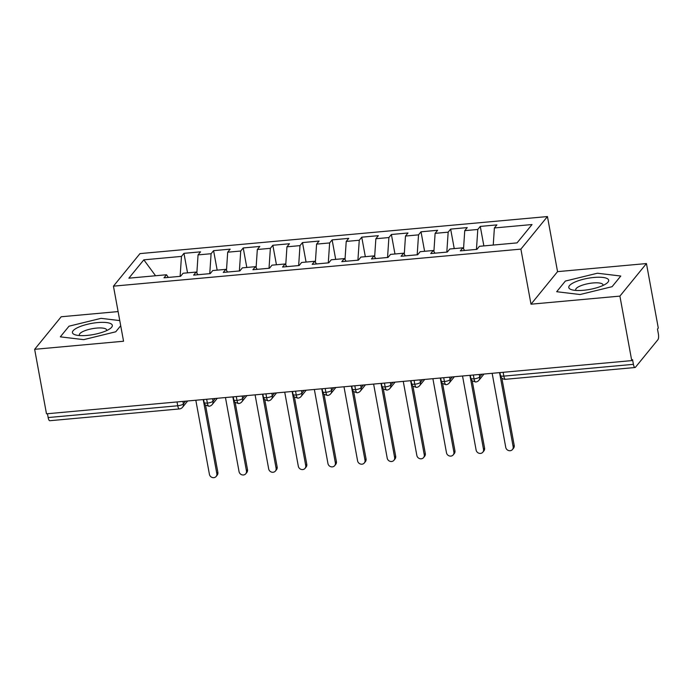 <?xml version="1.0" encoding="UTF-8"?>
<svg xmlns="http://www.w3.org/2000/svg" width="693" height="693" viewBox="0 0 693 693"><rect width="100%" height="100%" fill="white"/><g stroke="black" fill="none" stroke-linecap="round" stroke-linejoin="round"><path stroke-width="1.04" d="M646.448 263.557L658.289 328.058L657.484 329.036L658.35 333.749A4.678 1.395 84.8 0 1 657.952 339.648L635.429 367.281A4.678 1.395 84.8 0 1 635.039 367.515L505.466 379.296A4.678 1.395 84.8 0 1 503.837 376.117L633.411 364.336L632.544 359.624L631.739 360.611L619.906 296.11L646.448 263.557L557.553 271.639L547.444 216.554L139.986 253.603L113.444 286.157L520.893 249.116L547.444 216.554M118.105 311.581L61.201 316.762L34.65 349.315L46.492 413.816L631.739 360.611M183.957 253.343L181.462 256.41L143.832 259.832L128.863 278.179L166.502 274.757L164.007 277.815L180.596 276.308L183.091 273.25L196.128 272.063L193.633 275.121L210.23 273.614L212.725 270.556L225.762 269.369L223.267 272.427L239.865 270.92L242.359 267.862L255.396 266.675L252.902 269.733L269.499 268.226L271.994 265.168L285.031 263.981L282.536 267.039L299.133 265.532L301.628 262.474L314.665 261.287L312.171 264.345L328.759 262.838L331.254 259.78L344.3 258.593L341.805 261.651L358.394 260.144L360.888 257.086L373.925 255.899L371.431 258.957L388.028 257.45L390.523 254.392L403.56 253.205L401.065 256.263L417.662 254.755L420.157 251.698L433.194 250.511L430.7 253.569L447.297 252.061L449.792 249.004L462.829 247.817L460.334 250.875L476.931 249.367L479.426 246.31L517.056 242.888L532.025 224.541L494.386 227.962L496.881 224.896L480.284 226.412L477.789 229.47L464.752 230.656L467.247 227.59L450.649 229.106L448.163 232.164L435.117 233.35L437.612 230.284L421.023 231.8L418.529 234.858L405.492 236.044L407.978 232.978L391.389 234.494L388.894 237.552L375.857 238.739L378.352 235.672L361.755 237.188L359.26 240.246L346.223 241.433L348.718 238.366L332.12 239.882L329.625 242.94L316.588 244.118L319.083 241.06L302.486 242.576L299.991 245.634L286.954 246.812L289.449 243.754L272.851 245.27L270.365 248.328L257.32 249.506L259.814 246.448L243.226 247.964L240.731 251.022L227.694 252.2L230.18 249.142L213.591 250.658L211.096 253.716L198.059 254.894L200.554 251.836L183.957 253.343L187.534 272.843M198.059 254.894L196.838 273.094M211.096 253.716L209.754 273.657M166.502 274.757L168.33 277.425M227.694 252.2L226.472 270.4M240.731 251.022L239.388 270.963M196.128 272.063L197.964 274.731M257.32 249.506L256.098 267.706M270.365 248.328L269.023 268.269M225.762 269.369L227.599 272.037M286.954 246.812L285.733 265.012M299.991 245.634L298.657 265.575M255.396 266.675L257.224 269.343M316.588 244.118L315.367 262.318M329.625 242.94L328.291 262.881M285.031 263.981L286.859 266.649M346.223 241.433L345.001 259.624M359.26 240.246L357.917 260.187M314.665 261.287L316.493 263.955M375.857 238.739L374.636 256.93M388.894 237.552L387.552 257.493M344.3 258.593L346.128 261.261M405.492 236.044L404.27 254.236M418.529 234.858L417.186 254.799M373.925 255.899L375.762 258.567M435.117 233.35L433.896 251.542M448.163 232.164L446.82 252.105M403.56 253.205L405.396 255.873M464.752 230.656L463.53 248.848M477.789 229.47L476.455 249.411M433.194 250.511L435.022 253.179M633.411 364.336A4.678 1.395 84.8 0 0 635.039 367.515M494.386 227.962L493.243 245.053M462.829 247.817L464.656 250.485M48.155 417.541L177.729 405.769A4.678 1.395 -95.2 0 0 179.357 408.939L49.792 420.72A4.678 1.395 -95.2 0 1 48.155 417.541L47.462 413.73M557.553 271.639L531.003 304.192L619.906 296.11M531.003 304.192L520.893 249.116M34.65 349.315L123.553 341.233L113.444 286.157M556.678 291.718L580.041 294.525L612.092 286.677L620.781 276.031L597.409 273.224L565.367 281.063L556.678 291.718L565.367 281.063L597.409 273.224L620.781 276.031L612.092 286.677L580.041 294.525L556.678 291.718M115.74 331.8L120.703 325.719L115.74 331.8L83.688 339.648L115.74 331.8M60.326 336.841L83.688 339.648L60.326 336.841L69.014 326.186L60.326 336.841M101.057 318.347L69.014 326.186L101.057 318.347L119.759 320.59L101.057 318.347M143.832 259.832L155.561 275.753M181.462 256.41L180.119 276.351M480.284 226.412L483.861 245.902M479.253 374.471L479.712 376.94A4.678 4.271 39.2 0 1 478.889 380.301A4.678 4.678 0 0 1 475.684 381.999A4.678 1.395 -95.2 0 1 475.675 382.008A4.678 1.395 -95.2 0 1 474.055 378.828L473.354 375.008M450.649 229.106L454.236 248.596M421.023 231.8L424.601 251.29M391.389 234.494L394.967 253.984M361.755 237.188L365.332 256.679M332.12 239.882L335.698 259.373M302.486 242.576L306.063 262.067M272.851 245.27L276.438 264.761M243.226 247.964L246.803 267.455M213.591 250.658L217.169 270.149M449.627 377.165L450.078 379.634A4.678 4.271 39.2 0 1 449.255 382.995A4.678 4.678 0 0 1 446.058 384.693A4.678 1.395 -95.2 0 1 446.041 384.702A4.678 1.395 -95.2 0 1 444.421 381.522L443.728 377.702M419.993 379.859L420.443 382.328A4.678 1.299 169.6 0 1 414.795 384.217A4.678 1.299 169.6 0 1 411.547 383.567C413.522 386.166 409.762 385.187 416.406 387.396A4.678 1.395 -95.2 0 1 416.406 387.396A4.678 1.395 -95.2 0 1 414.795 384.217L414.093 380.396M390.358 382.553L390.809 385.022A4.678 1.299 169.6 0 1 385.161 386.911A4.678 1.299 169.6 0 1 381.912 386.261C383.887 388.86 380.128 387.881 386.772 390.09A4.678 1.395 -95.2 0 1 386.772 390.09A4.678 1.395 -95.2 0 1 385.161 386.911L384.459 383.09M360.724 385.247L361.174 387.716A4.678 4.271 39.2 0 1 360.36 391.077A4.678 4.678 0 0 1 357.155 392.775A4.678 1.395 -95.2 0 1 357.138 392.784A4.678 1.395 -95.2 0 1 355.526 389.605L354.825 385.784M331.089 387.941L331.549 390.41A4.678 1.299 169.6 0 1 325.892 392.299A4.678 1.299 169.6 0 1 322.643 391.649C324.619 394.248 320.868 393.269 327.512 395.478A4.678 1.395 -95.2 0 1 327.512 395.478A4.678 1.395 -95.2 0 1 325.892 392.299L325.19 388.478M301.455 390.635L301.914 393.104A4.678 4.271 39.2 0 1 301.091 396.465A4.678 4.678 0 0 1 297.886 398.163A4.678 1.395 -95.2 0 1 297.877 398.172A4.678 1.395 -95.2 0 1 296.257 394.993L295.556 391.173M271.829 393.329L272.28 395.798A4.678 4.271 39.2 0 1 271.457 399.159A4.678 4.678 0 0 1 268.26 400.857A4.678 1.395 -95.2 0 1 268.243 400.866A4.678 1.395 -95.2 0 1 266.623 397.687L265.93 393.867M242.195 396.024L242.645 398.492A4.678 1.299 169.6 0 1 236.997 400.381A4.678 1.299 169.6 0 1 233.749 399.731C235.724 402.33 231.964 401.351 238.609 403.56A4.678 1.395 -95.2 0 1 238.609 403.56A4.678 1.395 -95.2 0 1 236.997 400.381L236.296 396.561M212.56 398.718L213.011 401.186A4.678 1.299 169.6 0 1 207.363 403.075A4.678 1.299 169.6 0 1 204.114 402.425C206.09 405.024 202.33 404.045 208.974 406.245A4.678 1.395 -95.2 0 1 208.974 406.245A4.678 1.395 -95.2 0 1 207.363 403.075L206.661 399.255M492.151 373.302L505.751 447.375A3.898 3.56 -140.8 0 0 512.473 449.506A3.898 3.56 -140.8 0 0 513.158 446.699L514.206 445.417A3.898 3.56 39.2 0 1 513.522 448.224L512.473 449.506M501.836 378.04L514.206 445.417M499.566 372.626L513.158 446.699M462.526 375.996L476.117 450.069A3.898 3.56 -140.8 0 0 482.839 452.2A3.898 3.56 -140.8 0 0 483.523 449.393L484.572 448.111A3.898 3.56 39.2 0 1 483.887 450.918L482.839 452.2M472.202 380.734L484.572 448.111M469.932 375.32L483.523 449.393M432.891 378.69L446.483 452.763A3.898 3.56 -140.8 0 0 453.205 454.894A3.898 3.56 -140.8 0 0 453.889 452.087L454.937 450.805A3.898 3.56 39.2 0 1 454.253 453.612L453.205 454.894M442.576 383.428L454.937 450.805M440.298 378.014L453.889 452.087M403.257 381.384L416.848 455.457A3.898 3.56 -140.8 0 0 423.579 457.588A3.898 3.56 -140.8 0 0 424.255 454.781L425.303 453.499A3.898 3.56 39.2 0 1 424.618 456.306L423.579 457.588M412.941 386.122L425.303 453.499M410.663 380.708L424.255 454.781M373.622 384.078L387.214 458.151A3.898 3.56 -140.8 0 0 393.945 460.282A3.898 3.56 -140.8 0 0 394.629 457.475L395.668 456.193A3.898 3.56 39.2 0 1 394.984 459L393.945 460.282M383.307 388.816L395.668 456.193M381.029 383.402L394.629 457.475M583.497 290.289A20.262 5.639 -10.4 0 0 606.479 283.498A20.262 5.639 -10.4 0 0 593.953 277.46A20.262 5.639 -10.4 0 0 572.591 283.229A20.262 5.639 -10.4 0 0 572.002 289.821A20.262 5.639 -10.4 0 0 583.497 290.289M602.953 285.49A13.877 3.863 -10.4 0 0 603.014 284.858A13.877 3.863 -10.4 0 0 592.948 282.969A13.877 3.863 -10.4 0 0 575.718 289.865A13.877 3.863 -10.4 0 0 576.004 290.436M87.145 335.412A20.262 5.639 -10.4 0 0 110.126 328.621A20.262 5.639 -10.4 0 0 97.6 322.583A20.262 5.639 -10.4 0 0 76.239 328.352A20.262 5.639 -10.4 0 0 75.65 334.944A20.262 5.639 -10.4 0 0 87.145 335.412M106.601 330.613A13.877 3.863 -10.4 0 0 106.661 329.981A13.877 3.863 -10.4 0 0 96.596 328.092A13.877 3.863 -10.4 0 0 79.366 334.988A13.877 3.863 -10.4 0 0 79.652 335.559M343.988 386.772L357.588 460.845A3.898 3.56 -140.8 0 0 364.31 462.976A3.898 3.56 -140.8 0 0 364.994 460.169L366.043 458.887A3.898 3.56 39.2 0 1 365.358 461.694L364.31 462.976M353.673 391.51L366.043 458.887M351.394 386.096L364.994 460.169M314.353 389.466L327.954 463.539A3.898 3.56 -140.8 0 0 334.676 465.67A3.898 3.56 -140.8 0 0 335.36 462.863L336.408 461.581A3.898 3.56 39.2 0 1 335.724 464.388L334.676 465.67M324.038 394.204L336.408 461.581M321.769 388.79L335.36 462.863M284.728 392.16L298.319 466.233A3.898 3.56 -140.8 0 0 305.041 468.364A3.898 3.56 -140.8 0 0 305.726 465.557L306.774 464.275A3.898 3.56 39.2 0 1 306.089 467.073L305.041 468.364M294.404 396.898L306.774 464.275M292.134 391.484L305.726 465.557M255.093 394.854L268.685 468.927A3.898 3.56 -140.8 0 0 275.407 471.058A3.898 3.56 -140.8 0 0 276.091 468.251L277.139 466.969A3.898 3.56 39.2 0 1 276.455 469.767L275.407 471.058M264.778 399.592L277.139 466.969M262.5 394.178L276.091 468.251M225.459 397.548L239.05 471.621A3.898 3.56 -140.8 0 0 245.781 473.752A3.898 3.56 -140.8 0 0 246.457 470.945L247.505 469.663A3.898 3.56 39.2 0 1 246.821 472.461L245.781 473.752M235.144 402.286L247.505 469.663M232.865 396.872L246.457 470.945M195.824 400.242L209.416 474.315A3.898 3.56 -140.8 0 0 216.147 476.446A3.898 3.56 -140.8 0 0 216.831 473.64L217.871 472.357A3.898 3.56 39.2 0 1 217.186 475.155L216.147 476.446M205.509 404.981L217.871 472.357M203.231 399.566L216.831 473.64M503.135 372.306L503.837 376.117A4.678 1.299 169.6 0 1 500.45 375.485A4.678 4.678 0 0 0 505.466 379.296M182.926 401.412L183.376 403.88A4.678 1.299 169.6 0 1 177.729 405.769L177.027 401.949M470.278 375.294L470.816 378.179A4.678 1.299 169.6 0 0 474.055 378.828A4.678 1.299 169.6 0 0 479.712 376.94L481.921 374.237M440.653 377.988L441.181 380.873A4.678 1.299 169.6 0 0 444.421 381.522A4.678 1.299 169.6 0 0 450.078 379.634L452.286 376.931M416.424 387.387A4.678 4.678 0 0 0 419.62 385.689A4.678 4.271 39.2 0 0 420.443 382.328L422.652 379.625M386.789 390.081A4.678 4.678 0 0 0 389.994 388.383A4.678 4.271 39.2 0 0 390.809 385.022L393.018 382.319M351.749 386.07L352.278 388.955A4.678 1.299 169.6 0 0 355.526 389.605A4.678 1.299 169.6 0 0 361.174 387.716L363.383 385.013M327.52 395.469A4.678 4.678 0 0 0 330.726 393.771A4.678 4.271 39.2 0 0 331.549 390.41L333.749 387.708M292.481 391.458L293.018 394.343A4.678 1.299 169.6 0 0 296.257 394.993A4.678 1.299 169.6 0 0 301.914 393.104L304.123 390.393M262.855 394.152L263.383 397.037A4.678 1.299 169.6 0 0 266.623 397.687A4.678 1.299 169.6 0 0 272.28 395.798L274.489 393.087M238.626 403.551A4.678 4.678 0 0 0 241.822 401.853A4.678 4.271 39.2 0 0 242.645 398.492L244.854 395.781M208.991 406.245A4.678 4.678 0 0 0 212.188 404.547A4.678 4.271 39.2 0 0 213.011 401.186L215.22 398.475M179.357 408.939A4.678 4.678 0 0 0 182.562 407.241A4.678 4.271 39.2 0 0 183.376 403.88L185.585 401.169M478.889 380.301L483.991 374.047M499.913 372.6L500.45 375.485M449.255 382.995L454.357 376.741M470.816 378.179C472.782 380.778 469.031 379.799 475.675 382.008M419.62 385.689L424.722 379.435M441.181 380.873C443.148 383.472 439.397 382.493 446.041 384.702M389.994 388.383L395.088 382.129M411.547 383.567L411.018 380.682M360.36 391.077L365.462 384.823M381.912 386.261L381.384 383.376M330.726 393.771L335.828 387.517M352.278 388.955C354.253 391.554 350.502 390.575 357.138 392.784M301.091 396.465L306.193 390.211M322.643 391.649L322.115 388.764M271.457 399.159L276.559 392.905M293.018 394.343C294.984 396.942 291.233 395.963 297.877 398.172M241.822 401.853L246.925 395.599M263.383 397.037C265.35 399.636 261.599 398.657 268.243 400.866M212.188 404.547L217.29 398.293M233.749 399.731L233.22 396.846M182.562 407.241L187.664 400.987M204.114 402.425L203.586 399.54"/></g></svg>
